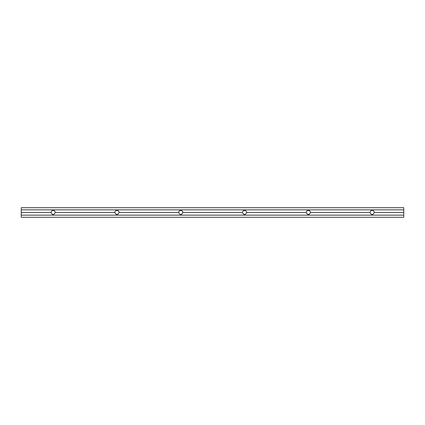 <?xml version="1.0" encoding="UTF-8"?>
<svg xmlns="http://www.w3.org/2000/svg" width="425" height="425" viewBox="0 0 425 425"><rect width="100%" height="100%" fill="white"/><g stroke="black" fill="none" stroke-linecap="round" stroke-linejoin="round"><path stroke-width="0.64" d="M403.75 212.5L403.75 217.287L21.25 217.287L21.25 209.854L403.75 209.854L403.75 212.5L374.271 212.5C372.868 215.204 371.466 215.204 370.063 212.5C370.191 211.225 370.892 210.524 372.167 210.396C373.442 210.524 374.143 211.225 374.271 212.5M51.048 212.5C51.175 211.225 51.877 210.524 53.152 210.396C54.427 210.524 55.128 211.225 55.255 212.5C53.853 215.204 52.45 215.204 51.048 212.5L21.25 212.5M114.851 212.5C114.978 211.225 115.68 210.524 116.955 210.396C118.23 210.524 118.931 211.225 119.058 212.5C117.656 215.204 116.253 215.204 114.851 212.5L55.255 212.5M178.654 212.5C178.782 211.225 179.483 210.524 180.758 210.396C182.033 210.524 182.734 211.225 182.862 212.5C181.459 215.204 180.057 215.204 178.654 212.5L119.058 212.5M242.457 212.5C242.585 211.225 243.286 210.524 244.561 210.396C245.836 210.524 246.537 211.225 246.665 212.5C245.262 215.204 243.86 215.204 242.457 212.5L182.862 212.5M306.26 212.5C306.388 211.225 307.089 210.524 308.364 210.396C309.639 210.524 310.34 211.225 310.468 212.5C309.065 215.204 307.663 215.204 306.26 212.5L246.665 212.5M370.063 212.5L310.468 212.5M403.75 215.146L21.25 215.146M403.75 209.854L403.75 207.713L21.25 207.713L21.25 209.854"/></g></svg>
